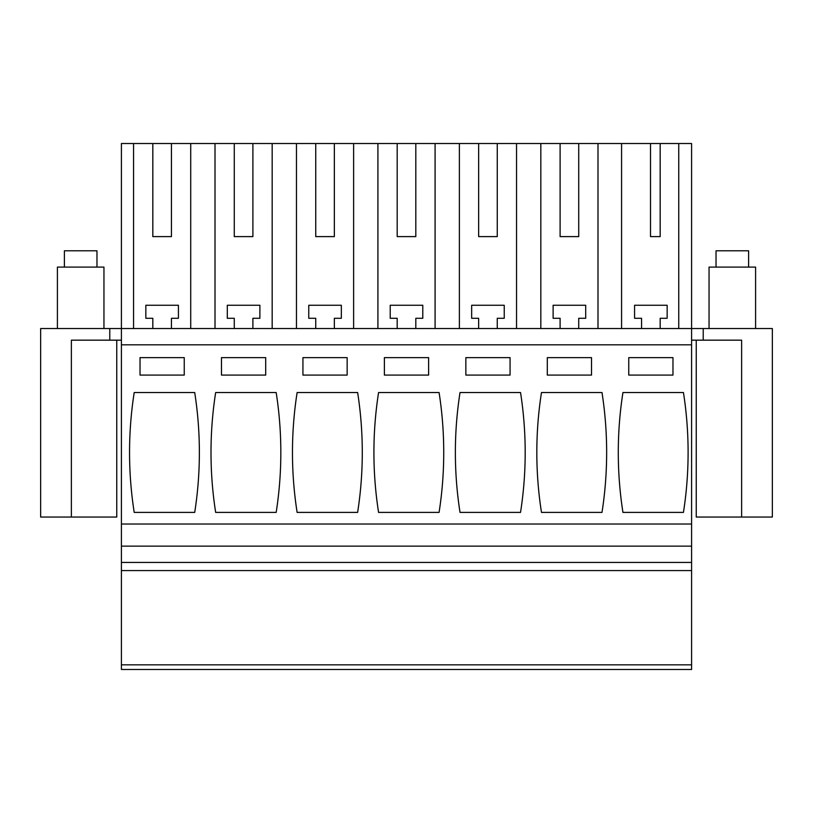<?xml version="1.0" encoding="UTF-8"?>
<svg xmlns="http://www.w3.org/2000/svg" width="813" height="813" viewBox="0 0 813 813"><rect width="100%" height="100%" fill="white"/><g stroke="black" fill="none" stroke-linecap="round" stroke-linejoin="round"><path stroke-width="1.22" d="M109.775 328.533L109.775 340.169L71.371 340.169L71.371 517.048L40.65 517.048L40.65 328.533L703.225 328.533L703.225 340.169L691.589 340.169M703.225 340.169L741.629 340.169L741.629 517.048L772.35 517.048L772.35 328.533L703.225 328.533M133.556 328.533L133.556 143.515L121.411 143.515L121.411 669.485L691.589 669.485L691.589 143.515L597.992 143.515L597.992 328.533M133.556 143.515L597.992 143.515M109.775 340.169L121.411 340.169M678.753 328.533L678.753 143.515M650.512 143.515L650.512 236.603L660.176 236.603L660.176 143.515M621.579 328.533L621.579 143.515M641.559 328.533L641.559 318.29L634.577 318.29L634.577 305.261L667.158 305.261L667.158 318.29L660.176 318.29L660.176 328.533M560.106 143.515L560.106 236.603L578.724 236.603L578.724 143.515M540.828 328.533L540.828 143.515M560.106 328.533L560.106 318.29L553.114 318.29L553.114 305.261L585.706 305.261L585.706 318.29L578.724 318.29L578.724 328.533M516.54 328.533L516.54 143.515M478.644 143.515L478.644 236.603L497.261 236.603L497.261 143.515M459.375 328.533L459.375 143.515M478.644 328.533L478.644 318.29L471.662 318.29L471.662 305.261L504.243 305.261L504.243 318.29L497.261 318.29L497.261 328.533M435.087 328.533L435.087 143.515M397.191 143.515L397.191 236.603L415.809 236.603L415.809 143.515M377.913 328.533L377.913 143.515M397.191 328.533L397.191 318.29L390.21 318.29L390.21 305.261L422.79 305.261L422.79 318.29L415.809 318.29L415.809 328.533M353.625 328.533L353.625 143.515M315.739 143.515L315.739 236.603L334.356 236.603L334.356 143.515M296.46 328.533L296.46 143.515M315.739 328.533L315.739 318.29L308.757 318.29L308.757 305.261L341.338 305.261L341.338 318.29L334.356 318.29L334.356 328.533M272.172 328.533L272.172 143.515M234.276 143.515L234.276 236.603L252.894 236.603L252.894 143.515M215.008 328.533L215.008 143.515M234.276 328.533L234.276 318.29L227.294 318.29L227.294 305.261L259.886 305.261L259.886 318.29L252.894 318.29L252.894 328.533M190.72 328.533L190.72 143.515M152.824 143.515L152.824 236.603L171.441 236.603L171.441 143.515M152.824 328.533L152.824 318.29L145.842 318.29L145.842 305.261L178.423 305.261L178.423 318.29L171.441 318.29L171.441 328.533M234.276 236.603L252.894 236.603M315.739 236.603L334.356 236.603M397.191 236.603L415.809 236.603M478.644 236.603L497.261 236.603M560.106 236.603L578.724 236.603M650.512 236.603L660.176 236.603M152.824 236.603L171.441 236.603M121.411 664.831L691.589 664.831M121.411 570.574L691.589 570.574M121.411 562.433L691.589 562.433M121.411 546.133L691.589 546.133M121.411 524.029L691.589 524.029M121.411 344.824L691.589 344.824M134.206 392.537A388.116 388.116 0 0 0 134.206 512.393L194.714 512.393A388.116 388.116 0 0 0 194.714 392.537L134.206 392.537M140.029 375.078L140.029 357.629L184.246 357.629L184.246 375.078L140.029 375.078M428.614 375.078L428.614 357.629L384.386 357.629L384.386 375.078L428.614 375.078M439.081 512.393A388.116 388.116 0 0 0 439.081 392.537L378.573 392.537A388.116 388.116 0 0 0 378.573 512.393L439.081 512.393M510.066 357.629L465.849 357.629L465.849 375.078L510.066 375.078L510.066 357.629M460.026 392.537L520.533 392.537A388.116 388.116 0 0 1 520.533 512.393L460.026 512.393A388.116 388.116 0 0 1 460.026 392.537M265.699 375.078L265.699 357.629L221.482 357.629L221.482 375.078L265.699 375.078M215.658 392.537A388.116 388.116 0 0 0 215.658 512.393L276.176 512.393A388.116 388.116 0 0 0 276.176 392.537L215.658 392.537M302.934 375.078L347.151 375.078L347.151 357.629L302.934 357.629L302.934 375.078M357.629 512.393L297.121 512.393A388.116 388.116 0 0 1 297.121 392.537L357.629 392.537A388.116 388.116 0 0 1 357.629 512.393M547.301 375.078L547.301 357.629L591.518 357.629L591.518 375.078L547.301 375.078M541.478 392.537A388.116 388.116 0 0 0 541.478 512.393L601.996 512.393A388.116 388.116 0 0 0 601.996 392.537L541.478 392.537M622.941 392.537A388.116 388.116 0 0 0 622.941 512.393L683.448 512.393A388.116 388.116 0 0 0 683.448 392.537L622.941 392.537M672.971 375.078L672.971 357.629L628.754 357.629L628.754 375.078L672.971 375.078M71.371 517.048L116.757 517.048L116.757 340.169M696.243 340.169L696.243 517.048L741.629 517.048M57.408 328.533L57.408 267.091L103.952 267.091L103.952 328.533M64.39 267.091L64.39 250.8L96.971 250.8L96.971 267.091M709.048 328.533L709.048 267.091L755.592 267.091L755.592 328.533M716.029 267.091L716.029 250.8L748.61 250.8L748.61 267.091"/></g></svg>

